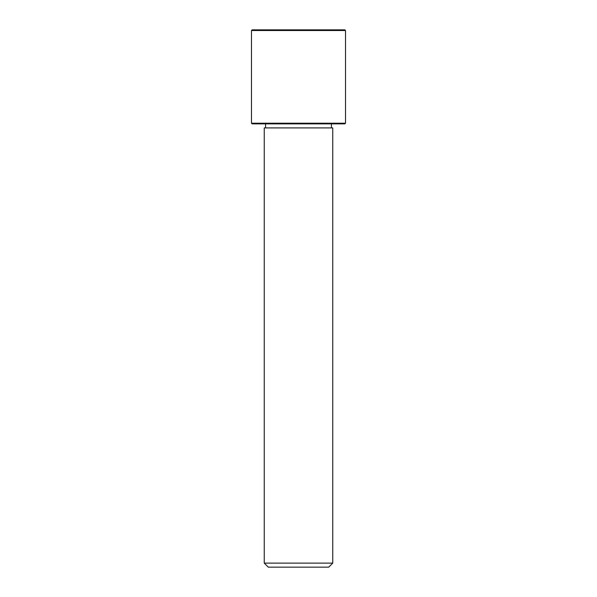 <?xml version="1.0" encoding="UTF-8"?>
<svg xmlns="http://www.w3.org/2000/svg" width="597" height="597" viewBox="0 0 597 597"><rect width="100%" height="100%" fill="white"/><g stroke="black" fill="none" stroke-linecap="round" stroke-linejoin="round"><path stroke-width="0.9" d="M268.441 127.907L332.753 127.907L332.753 563.12L264.247 563.12L264.247 127.907L268.441 127.907M264.247 563.12L268.277 567.15L328.723 567.15L332.753 563.12M251.486 123.206L252.158 123.877L344.842 123.877L345.514 123.206L345.514 30.522L251.486 30.522L251.486 123.206L345.514 123.206M251.486 30.522L252.158 29.85L344.842 29.85L345.514 30.522M331.41 127.907L331.41 123.877M265.59 127.907L265.59 123.877"/></g></svg>
